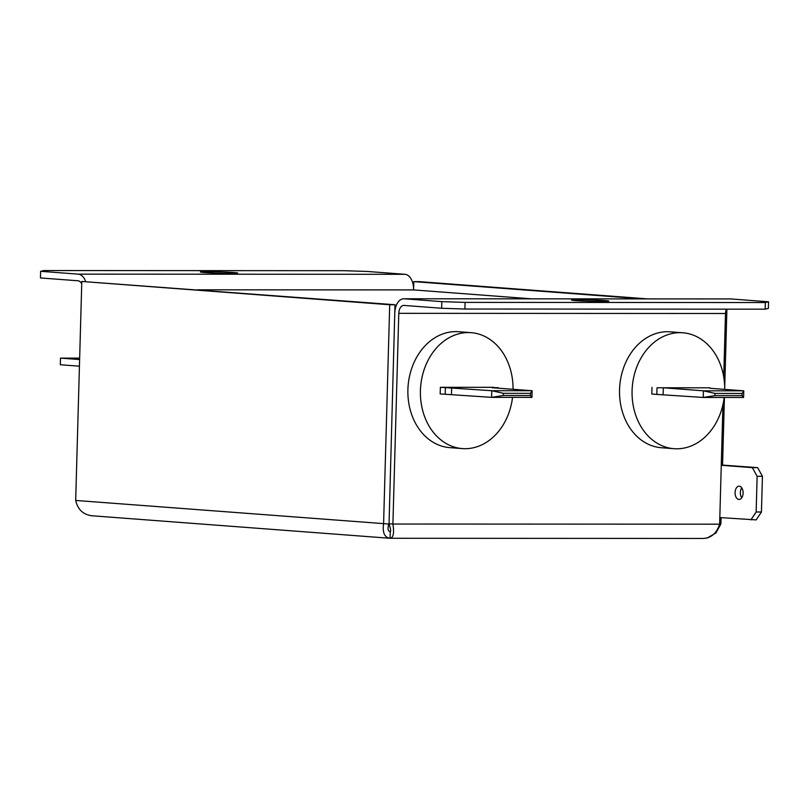 <?xml version="1.0" encoding="UTF-8"?>
<svg xmlns="http://www.w3.org/2000/svg" width="809" height="809" viewBox="0 0 809 809"><rect width="100%" height="100%" fill="white"/><g stroke="black" fill="none" stroke-linecap="round" stroke-linejoin="round"><path stroke-width="1.21" d="M743.107 493.136A6.644 4.015 -90 0 0 739.092 486.189A6.644 4.015 -90 0 0 735.078 492.529A6.644 4.015 -90 0 0 739.092 499.466A6.644 4.015 -90 0 0 743.107 493.136M741.732 497.828A6.644 4.015 90 0 1 740.377 492.529A6.644 4.015 90 0 1 741.742 487.827M575.26 300.564A18.678 0.678 -178.4 0 1 571.467 300.048A18.678 0.678 -178.4 0 1 584.199 299.765A18.678 0.678 -178.4 0 1 605.031 300.584A18.678 0.678 -178.4 0 1 608.823 301.09A18.678 0.678 -178.4 0 1 596.091 301.383A18.678 0.678 -178.4 0 1 575.26 300.564M204.161 272.512A18.678 0.678 -178.4 0 1 200.369 271.996A18.678 0.678 -178.4 0 1 213.101 271.713A18.678 0.678 -178.4 0 1 233.922 272.532A18.678 0.678 -178.4 0 1 237.715 273.048A18.678 0.678 -178.4 0 1 224.983 273.331A18.678 0.678 -178.4 0 1 204.161 272.512M79.545 362.058A58.127 46.255 94.3 0 0 79.413 364.829A58.127 46.255 94.3 0 0 79.393 367.599M724.176 397.462A58.127 46.255 -85.7 0 1 673.998 448.692A58.127 46.255 -85.7 0 1 632.082 390.707A58.127 46.255 -85.7 0 1 682.756 332.772A58.127 46.255 -85.7 0 1 724.702 389.392M673.998 448.692L661.459 447.741A58.127 46.255 -85.7 0 1 619.542 389.756A58.127 46.255 -85.7 0 1 670.216 331.821L682.756 332.772M512.532 397.361A58.127 46.255 -85.7 0 1 462.344 448.591A58.127 46.255 -85.7 0 1 420.427 390.605A58.127 46.255 -85.7 0 1 471.111 332.671A58.127 46.255 -85.7 0 1 513.048 389.291M462.344 448.591L449.814 447.64A58.127 46.255 -85.7 0 1 407.898 389.655A58.127 46.255 -85.7 0 1 458.572 331.72L471.111 332.671M440.369 387.299L491.781 390.717L491.599 397.35L440.177 393.932L440.369 387.299L493.278 387.319L498.283 388.168M721.274 464.993L757.649 467.653L762.432 476.319L761.441 511.996L756.193 519.904L719.808 517.558M750.904 519.904L756.142 511.986L761.441 511.996M762.432 476.319L757.143 476.319L756.142 511.986M757.143 476.319L752.36 467.642L757.649 467.653M721.264 465.296L752.36 467.642M390.251 531.644L390.069 538.278C393.366 537.813 394.317 533.07 392.901 524.03L388.886 523.726C387.46 528.641 387.926 531.28 390.251 531.644C391.071 531.422 390.666 528.884 389.038 524.04L394.772 313.032A14.946 9.041 -90 0 1 403.812 298.774A14.946 9.041 -90 0 1 404.217 298.784L441.825 301.636L465.084 302.394L765.354 302.536L768.55 301.787L730.942 298.946A14.946 9.041 90 0 0 730.527 298.925L403.812 298.774M721.072 517.649L720.9 523.888L719.626 523.878M531.533 298.834L413.581 289.915L413.814 281.623L419.113 281.623L647.493 298.885M722.963 404.54L719.626 524.181L392.901 524.03L398.786 313.336L725.501 313.498A8.302 5.016 90 0 1 726.391 309.159M723.731 376.964L725.501 313.498M707.086 538.086L715.935 532.989L720.9 523.888M726.897 309.159L724.702 387.986M724.429 397.462L722.548 464.993M642.204 298.885L413.814 281.623M92.175 515.768C83.307 514.757 77.806 509.65 75.682 500.447L81.8 281.461L389.705 304.74L383.587 523.726C382.364 532.656 384.528 537.51 390.069 538.278L704.164 538.45M91.275 515.717L390.069 538.278M75.682 500.447L389.038 524.04M394.772 313.032L394.994 304.74L81.8 281.461M394.994 304.74L389.705 304.74M719.626 524.181C716.643 533.202 711.283 537.955 703.567 538.43M465.084 302.394L464.902 309.028L441.643 308.269L404.035 305.428A8.302 5.016 -90 0 0 403.802 305.418A8.302 5.016 -90 0 0 398.786 313.336M441.643 308.269L441.825 301.636M768.55 301.787L768.368 308.421L765.162 309.18L765.354 302.536M464.902 309.028L765.162 309.18M81.729 283.848A8.302 5.016 -90 0 0 78.058 280.784L40.45 277.942L40.632 271.308L78.251 274.15A14.946 9.041 -90 0 1 85.612 281.471M40.632 271.308L43.838 270.55L344.098 270.702L367.357 271.46L404.965 274.302A14.946 9.041 90 0 1 413.581 289.915L197.527 289.814M714.994 393.417L703.426 390.818L743.774 390.828L742.116 393.427L714.994 393.417L714.934 395.611L703.243 397.452L656.837 394.418L657.029 387.774L663.309 387.784L703.426 390.818L703.243 397.452L743.592 397.472L742.055 395.621L714.934 395.611M742.116 393.427L742.055 395.621M709.928 388.269L743.774 390.828L743.592 397.472M663.127 394.418L663.309 387.784M709.938 387.804L657.029 387.774M656.837 394.418L651.821 394.034L652.014 387.4M79.656 358.124L60.503 358.114L60.311 364.748L79.393 366.194M60.503 358.114L79.616 359.56M503.35 393.316L491.781 390.717L532.13 390.727L530.471 393.326L503.35 393.316L503.289 395.51L491.599 397.35L531.938 397.371L532.13 390.727L492.003 387.703L498.293 387.703M451.483 394.317L451.665 387.683M445.193 394.317L445.385 387.673M530.471 393.326L530.401 395.52L531.938 397.371M503.289 395.51L530.401 395.52M413.581 289.915L197.517 289.814M404.217 298.784L730.942 298.946M404.965 274.302L78.251 274.15"/></g></svg>
